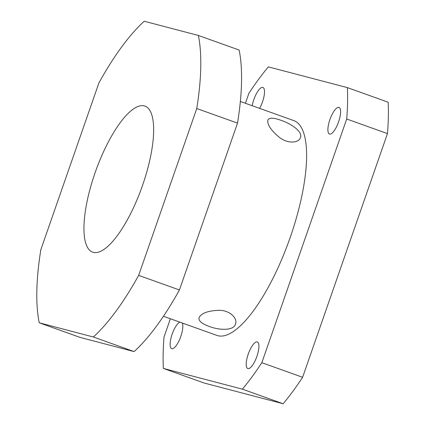 <?xml version="1.0" encoding="UTF-8"?>
<svg xmlns="http://www.w3.org/2000/svg" width="425" height="425" viewBox="0 0 425 425"><rect width="100%" height="100%" fill="white"/><g stroke="black" fill="none" stroke-linecap="round" stroke-linejoin="round"><path stroke-width="0.64" d="M281.005 120.307C292.607 124.233 303.03 132.387 300.401 137.61C299.264 142.465 288.947 144.431 279.793 137.705C271.081 130.496 267.102 124.631 267.846 120.116C269.067 117.523 273.45 117.587 281.005 120.307M209.222 326.442C201.668 323.717 198.289 320.758 199.086 317.565C201.487 313.044 208.356 310.622 219.688 310.298C231.057 310.67 237.75 319.101 235.466 324.078C234.101 330.337 220.676 330.788 209.222 326.442M329.593 134.077A14.147 4.463 109.7 0 1 329.476 134.04A14.147 4.463 109.7 0 1 330.044 119.218A14.147 4.463 109.7 0 1 339.012 107.408A14.147 4.463 109.7 0 1 338.513 122.044A14.147 4.463 109.7 0 1 329.593 134.077M252.2 105.719A14.147 4.463 109.7 0 1 262.926 87.444A14.147 4.463 109.7 0 1 259.611 108.37M182.267 323.011A14.147 4.463 109.7 0 1 180.003 338.587A14.147 4.463 109.7 0 1 171.827 348.659A14.147 4.463 109.7 0 1 171.711 348.622A14.147 4.463 109.7 0 1 171.615 335.787A14.147 4.463 109.7 0 1 179.807 322.129M247.918 368.624A14.147 4.463 109.7 0 1 247.802 368.587A14.147 4.463 109.7 0 1 248.365 353.765A14.147 4.463 109.7 0 1 257.337 341.95A14.147 4.463 109.7 0 1 256.833 356.586A14.147 4.463 109.7 0 1 247.918 368.624M237.527 123.128L179.424 289.967L138.662 275.373L196.759 108.534L237.527 123.128A182.522 57.593 109.7 0 0 239.132 50.044L198.363 35.45L144.24 21.25A182.522 57.593 109.7 0 0 98.935 82.87L40.837 249.709A182.522 57.593 109.7 0 0 39.233 322.793L93.357 336.993L134.119 351.587L79.996 337.386L39.233 322.793M179.424 289.967A182.522 57.593 109.7 0 1 134.119 351.587M138.662 275.373A182.522 57.593 109.7 0 1 93.357 336.993M198.363 35.45A182.522 57.593 109.7 0 1 196.759 108.534M93.298 252.354A77.573 24.475 -70.3 0 0 142.556 185.353A77.573 24.475 -70.3 0 0 144.946 106.091A77.573 24.475 -70.3 0 0 95.752 170.871A77.573 24.475 -70.3 0 0 92.65 252.153A77.573 24.475 -70.3 0 0 93.298 252.354M163.333 368.417L242.383 389.157L283.151 403.75L204.096 383.01L163.333 368.417A205.333 64.791 109.7 0 1 164.018 337.025L170.383 318.755M387.467 133.599L302.611 377.283L261.842 362.69L346.704 119.005L387.467 133.599A205.333 64.791 109.7 0 0 388.158 102.207L347.39 87.614L268.34 66.874A205.333 64.791 109.7 0 0 248.88 93.341L245.416 103.286M240.343 101.469L293.813 120.615A114.075 35.998 109.7 0 1 290.296 237.182A114.075 35.998 109.7 0 1 216.909 335.415L163.439 316.269M261.842 362.69A205.333 64.791 109.7 0 1 242.383 389.157M347.39 87.614A205.333 64.791 109.7 0 1 346.704 119.005M302.611 377.283A205.333 64.791 109.7 0 1 283.151 403.75"/></g></svg>
